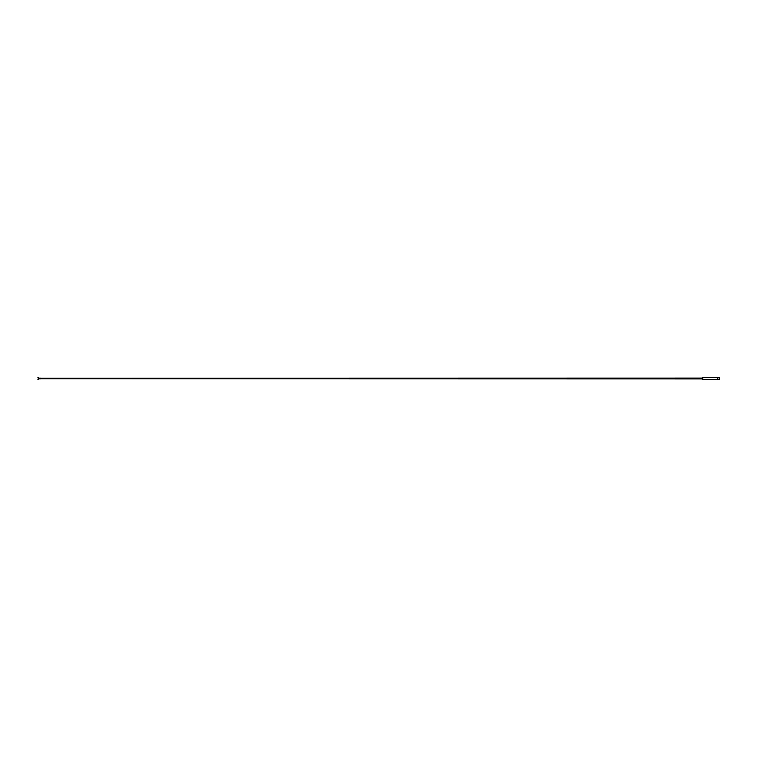 <?xml version="1.0" encoding="UTF-8"?>
<svg xmlns="http://www.w3.org/2000/svg" width="757" height="757" viewBox="0 0 757 757"><rect width="100%" height="100%" fill="white"/><g stroke="black" fill="none" stroke-linecap="round" stroke-linejoin="round"><path stroke-width="1.14" d="M702.761 377.421L702.761 379.579L719.15 379.579L719.15 377.421L717.664 377.421L717.664 379.579L717.664 377.421L702.761 377.421M40.235 378.916L40.235 378.538A4.514 4.514 0 0 0 37.85 379.219L37.982 379.437A4.258 4.258 0 0 1 40.235 378.793L702.364 378.916L702.364 377.554L702.364 378.084L40.235 378.207A4.258 4.258 0 0 1 37.982 377.563L37.85 377.781A4.514 4.514 0 0 0 40.235 378.462L40.235 378.084M702.761 377.459L702.364 379.446"/></g></svg>
